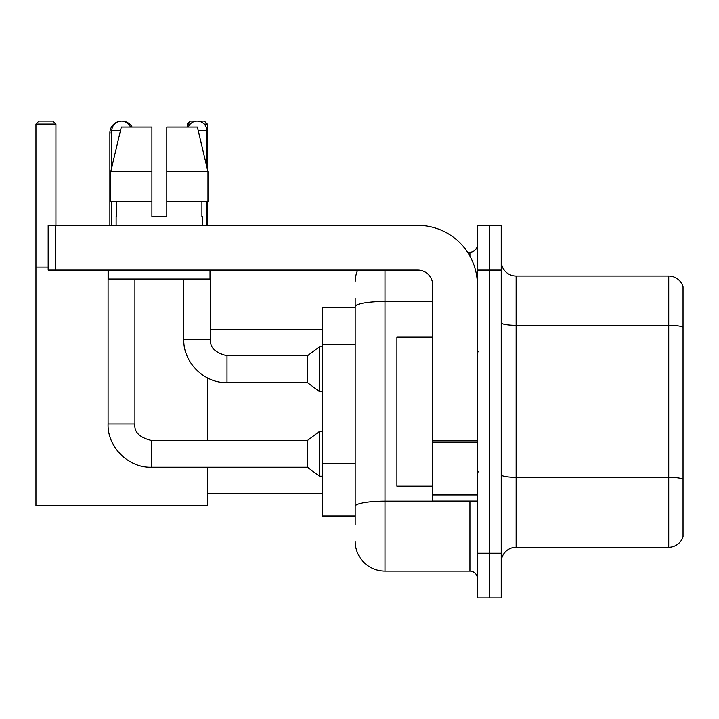 <?xml version="1.0" encoding="UTF-8"?>
<svg xmlns="http://www.w3.org/2000/svg" width="719" height="719" viewBox="0 0 719 719"><rect width="100%" height="100%" fill="white"/><g stroke="black" fill="none" stroke-linecap="round" stroke-linejoin="round"><path stroke-width="1.08" d="M355.177 335.342L355.177 298.394L355.177 307.337L322.391 307.337L322.391 515.981L355.177 515.981M355.177 524.924L355.177 298.394M384.989 270.083L384.989 571.129L469.929 571.129A7.451 7.451 0 0 1 477.389 578.579A7.451 7.451 0 0 0 469.929 571.129L469.929 501.08M477.389 553.244L477.389 597.956L489.306 597.956L489.306 553.244L489.306 597.956L501.233 597.956L501.233 553.244L489.306 553.244L489.306 270.083L489.306 553.244L477.389 553.244L477.389 270.083L489.306 270.083L489.306 225.371L489.306 270.083L501.233 270.083L501.233 553.244M501.233 270.083L501.233 225.371L477.389 225.371L477.389 270.083M467.557 252.198L469.929 252.198A7.451 7.451 0 0 0 477.389 244.748M355.177 511.515L355.177 472.455M355.177 282.001A29.803 29.803 0 0 1 357.667 270.083M384.989 571.129A29.803 29.803 0 0 1 355.177 541.317M501.233 562.186A14.901 14.901 0 0 1 516.134 547.285L668.742 547.285L668.742 276.042L516.134 276.042A14.901 14.901 0 0 1 501.233 261.141A14.901 14.901 0 0 0 516.134 276.042L516.134 547.285M683.05 286.773A14.901 14.901 0 0 0 668.742 276.042A14.901 14.901 0 0 1 683.05 286.773L683.05 536.554A14.901 14.901 0 0 1 668.742 547.285M166.799 216.428L151.898 216.428L166.799 216.428L151.898 216.428L166.799 216.428L166.799 127.011L197.374 127.011L207.962 171.715L207.962 201.527L166.799 201.527M190.211 124.028L187.371 124.028L190.346 121.044L204.358 121.044L207.342 124.028L207.342 169.073L207.962 171.715L166.799 171.715M109.872 225.371L109.872 132.97A11.926 11.926 0 0 1 118.824 121.421M121.637 121.053A11.926 11.926 0 0 1 121.79 121.044A11.926 11.926 0 0 1 132.116 127.011M207.342 467.251L207.342 505.556L35.95 505.556L35.95 124.028L38.934 121.044L52.936 121.044L55.92 124.028L35.95 124.028M55.92 225.371L55.92 124.028M35.95 267.1L48.173 267.1M207.342 440.423L207.342 377.861M207.342 201.527L207.342 225.371M207.342 124.028L204.196 124.028M187.371 124.028L187.371 127.011M111.805 167.176L111.805 130.732A9.689 9.689 0 0 1 130.436 127.011M151.305 440.423L307.489 440.423L307.489 467.251L151.305 467.251L151.305 440.423C139.468 437.449 134.004 431.984 134.911 424.03L134.911 279.026M307.489 440.423L319.407 431.481L319.407 476.194L322.391 476.194M134.911 424.03L108.084 424.03L108.084 270.083M111.805 201.527L111.805 225.371M188.261 127.011A9.689 9.689 0 0 1 206.892 130.732L206.892 167.176M227.006 382.598C204.196 383.416 182.977 362.196 183.794 339.377L210.613 339.377C209.714 347.331 215.179 352.795 227.006 355.77L307.489 355.77L307.489 382.598L227.006 382.598L227.006 355.797M307.489 355.77L319.407 346.837L319.407 391.54L322.391 391.54M206.892 201.527L206.892 225.371M477.389 501.08L432.676 501.08L432.676 440.819L477.389 440.819L477.389 284.985A59.614 59.614 0 0 0 417.775 225.371L55.624 225.371L55.624 270.083L417.775 270.083A14.901 14.901 0 0 1 432.676 284.985L432.676 440.819M55.624 270.083L48.173 270.083L48.173 225.371L55.624 225.371M151.898 171.715L151.898 201.527L151.898 171.715L110.735 171.715L121.322 127.011L151.898 127.011L151.898 216.428M116.127 216.428L116.775 216.428L116.127 216.428L116.127 225.371M202.569 216.428L201.922 216.428L202.569 216.428L202.569 225.371M201.922 201.527L201.922 216.428M116.775 216.428L116.775 201.527M108.677 270.083L108.677 279.026L210.02 279.026L210.02 270.083M151.898 201.527L110.735 201.527L110.735 171.715L121.322 127.011M207.962 201.527L207.962 171.715L197.374 127.011M432.676 337.148L396.906 337.148L396.906 486.179L432.676 486.179M355.177 344.284L322.391 344.284M355.177 463.512L322.391 463.512M472.518 501.08A7.451 1.294 0 0 1 469.929 501.161L384.989 501.161A29.803 5.177 180 0 0 355.177 506.338M355.177 306.636A29.803 5.177 180 0 1 384.989 301.459L432.676 301.459M469.929 256.126L469.929 252.198M683.05 327.163A14.901 2.588 180 0 0 668.742 325.303L516.134 325.303A14.901 2.588 -0 0 1 501.233 322.714M683.05 479.178A14.901 2.588 180 0 0 668.742 477.317L516.134 477.317A14.901 2.588 0 0 1 501.233 474.729M111.805 132.97L109.872 132.97M111.805 130.732L120.441 130.732M198.264 130.732L206.892 130.732M477.389 442.113L432.676 442.113M432.676 494.924L477.389 494.924M207.342 493.629L322.391 493.629M210.613 329.697L322.391 329.697M108.084 424.03C107.266 446.85 128.485 468.069 151.305 467.251M307.489 467.251L319.407 476.194M319.407 431.481L322.391 431.481M210.613 339.377L210.613 270.083M307.489 382.598L319.407 391.54M183.794 339.377L183.794 279.026M319.407 346.837L322.391 346.837M478.872 352.049L477.389 350.557M478.872 471.278L477.389 472.76"/></g></svg>
